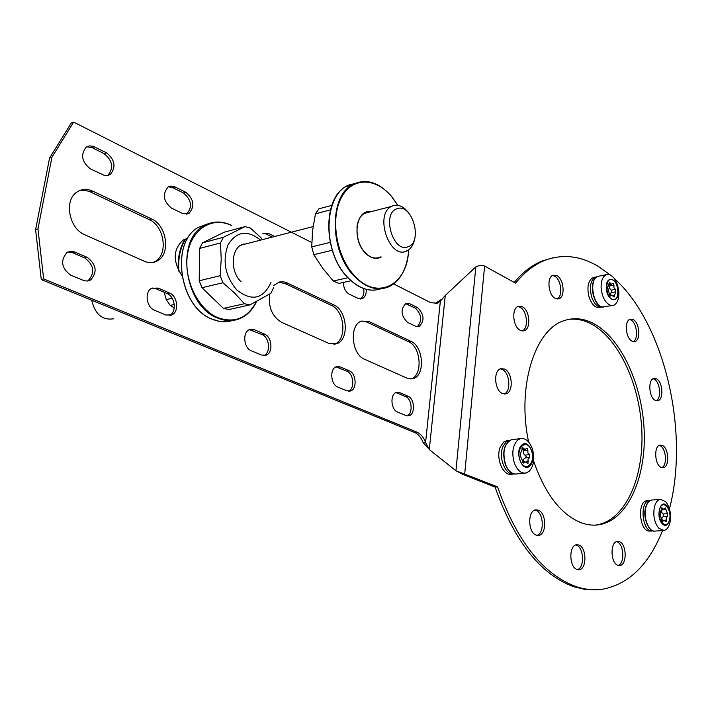 <?xml version="1.0" encoding="UTF-8"?>
<svg xmlns="http://www.w3.org/2000/svg" width="712" height="712" viewBox="0 0 712 712"><rect width="100%" height="100%" fill="white"/><g stroke="black" fill="none" stroke-linecap="round" stroke-linejoin="round"><path stroke-width="1.07" d="M662.525 530.565C648.792 565.052 628.5 584.659 601.658 589.376C593.247 590.435 584.641 589.491 575.839 586.528C542.775 574.192 516.672 540.96 497.537 486.83L455.929 470.748L429.292 449.566L425.58 442.437L440.363 301.132L437.346 303.196L435.023 303.659L438.04 301.594L440.363 301.132L445.267 295.462L475.839 266.875L478.998 265.656L481.891 265.389L484.605 266.048L515.595 283.171C524.37 272.26 534.08 264.677 544.707 260.423C562.605 253.703 580.547 255.742 598.534 266.564L610.175 274.877M614.456 278.623C664.492 323.649 689.759 431.81 669.44 508.875M595.917 589.785L584.766 589.358L573.409 586.635C540.319 574.317 514.206 541.129 495.08 487.061L462.23 474.139L458.537 471.985M514.224 282.415C522.759 272.171 532.14 264.998 542.357 260.912L552.717 257.886M500.296 368.869L502.174 369.421C509.845 372.545 511.376 391.555 504.132 394.021M502.405 393.522C494.439 390.461 493.14 370.471 500.758 368.691L504.586 369.038C512.533 372.278 513.726 392.161 506.045 393.852L502.405 393.522M517.855 306.525L519.982 307.183C527.174 310.494 528.918 328.348 522.288 330.947M520.312 330.332C512.854 327.057 511.287 308.269 518.3 306.338L522.359 306.738C529.808 310.174 531.268 328.855 524.201 330.724L520.312 330.332M629.55 319.483L630.992 320.026C636.964 322.963 638.682 339.188 633.271 341.635M631.936 341.137C625.581 338.156 624.193 320.569 630.191 319.198L633.279 319.626C639.625 322.75 640.933 340.229 634.908 341.546L631.936 341.137M534.899 510.059L535.807 510.317C543.674 512.747 544.68 533.279 537.008 535.362M536.252 535.148C527.957 532.763 527.423 510.762 535.602 509.863L538.245 510.121C546.522 512.684 546.958 534.561 538.717 535.388L536.252 535.148M659.268 445.392L660.051 445.676C666.129 448.079 667.553 465.381 661.831 467.615M661.154 467.366C654.613 464.918 653.678 445.935 660.033 445.116L662.356 445.427C668.871 448.017 669.752 466.885 663.361 467.659L661.154 467.366M568.354 319.439C576.302 318.389 584.232 320.044 592.135 324.405C619.547 339.677 640.471 386.349 641.913 432.611C643.514 478.856 625.011 519.804 597.341 524.806L595.179 525.118M528.633 442.01C516.663 386.554 534.979 329.06 564.402 320.542C574.317 317.267 584.338 318.424 594.458 323.996C621.861 339.295 642.776 386.029 644.235 432.335C645.846 478.642 627.388 519.627 599.735 524.637C593.434 525.741 586.982 525.02 580.387 522.466C560.477 513.931 544.903 493.496 533.662 461.154M552.557 275.437L554.621 276.14C561.287 279.451 563.121 296.361 557.087 298.969M555.155 298.319C548.196 295.008 546.567 277.075 553.046 275.215L556.962 275.669C563.913 279.122 565.435 296.948 558.92 298.755L555.155 298.319M616.512 541.672L616.993 541.832C623.934 543.932 625.003 563.379 618.256 565.417M617.9 565.301C610.442 563.183 609.979 541.948 617.34 541.44L619.378 541.672C626.8 543.941 627.201 565.061 619.796 565.515L617.9 565.301M653.109 378.757L654.194 379.167C660.113 381.837 661.697 398.391 656.241 400.74M655.263 400.367C648.917 397.643 647.742 379.549 653.821 378.473L656.482 378.846C662.81 381.703 663.913 399.681 657.808 400.723L655.263 400.367M575.786 544.965L576.364 545.143C583.849 547.314 584.81 567.606 577.503 569.609M577.049 569.475C569.084 567.322 568.692 545.339 576.578 544.751L578.785 544.983C586.732 547.314 587.035 569.173 579.096 569.698L577.049 569.475M497.537 486.83L495.08 487.061M475.839 266.875L455.929 470.748L456.597 471.006M428.695 448.596L423.213 442.731L425.58 442.437C423.569 437.248 420.685 433.813 416.929 432.139L414.553 432.451C418.309 434.124 421.201 437.551 423.213 442.731M414.553 432.451L41.278 279.567L43.654 278.926L416.929 432.139M43.654 278.926L37.967 228.917L35.6 229.638L49.573 158.028L71.307 122.971L73.656 122.108L311.776 242.534M41.278 279.567L35.6 229.638M37.967 228.917L51.931 157.201L49.573 158.028M51.931 157.201L73.656 122.108M393.656 283.937L430.733 302.689L437.346 303.196M361.767 321.005L366.716 322.02L408.608 341.751C421.175 346.771 423.035 375.856 410.931 378.935L410.824 378.971M410.957 341.324C423.524 346.361 425.384 375.473 413.289 378.562L406.908 378.125L364.571 359.284C351.488 354.434 349.031 325.01 361.331 321.165L369.074 321.557L410.957 341.324L408.608 341.751M278.437 282.299L284.809 283.456L331.392 305.395C344.893 310.85 347.233 340.158 334.435 344.181L333.901 344.368M273.826 285.405L279.442 281.997L282.931 281.73L285.779 282.344L333.768 304.896C347.26 310.361 349.601 339.713 336.812 343.736L328.855 343.389L281.73 322.411C272.171 316.6 268.139 307.157 269.625 294.065M185.058 239.09L187.416 238.929M181.916 275.651C172.589 261.055 173.052 249.147 183.313 239.917L187.728 238.404M79.637 190.576L85.022 190.327L89.712 191.617L149.146 219.581C164.561 225.98 168.53 254.869 154.896 261.58L152.902 262.497M151.523 218.887C166.937 225.304 170.916 254.237 157.281 260.957C153.276 263.128 148.959 263.226 144.314 261.251L84.826 234.782C69.055 228.677 63.733 200.312 76.834 192.133C81.675 188.903 87.015 188.591 92.854 191.199L151.523 218.887L149.146 219.581M395.925 392.597L405.626 396.566C412.034 398.871 413.2 413.69 407.122 415.879M407.994 396.21C414.687 398.622 415.488 414.295 408.973 415.746L405.876 415.532L397.545 412.052C390.781 409.72 389.882 393.976 396.406 392.41L399.708 392.623L407.994 396.21L405.626 396.566M336.037 366.849L346.86 371.183C353.757 373.684 354.977 388.912 348.453 391.208M349.245 370.783C356.338 373.355 357.308 389.17 350.464 390.977L346.797 390.79L337.773 387.008C330.617 384.533 329.514 368.665 336.349 366.725L340.274 366.894L349.245 370.783L346.86 371.183M249.423 329.656L254.415 329.736L264.437 334.07C272.064 336.874 273.346 352.76 266.128 355.155L261.464 355.048L251.38 350.829C243.7 348.132 242.24 332.237 249.423 329.656L262.034 334.551C269.625 337.337 270.952 353.081 263.805 355.573M152.208 288.004L155.803 288.663L167.062 293.531C175.223 296.566 176.968 312.31 169.474 315.46L169.127 315.621M169.456 292.952C177.617 295.996 179.371 311.767 171.877 314.927L165.851 315.007L154.513 310.254C146.316 307.335 144.34 291.617 151.736 288.235L158.197 288.084L169.456 292.952L167.062 293.531M67.916 251.986L72.553 252.715L84.942 258.064C94.073 265.256 95.159 272.776 88.199 280.635L87.38 281.053M87.327 257.406C96.458 264.615 97.544 272.153 90.584 280.012L87.54 281.035L84.239 280.75L70.648 275.135C61.446 268.121 60.209 260.583 66.955 252.52L70.203 251.327L73.763 251.621L87.327 257.406L84.942 258.064M405.448 303.597L415.336 308.136C421.727 314.437 422.385 320.649 417.285 326.763M417.668 307.673C424.245 314.419 424.744 320.703 419.172 326.523L415.639 326.274L407.522 322.349C400.865 315.665 400.313 309.355 405.858 303.41L409.596 303.65L417.668 307.673L415.336 308.136M363.743 288.565C364.384 293.629 363.2 297.109 360.21 299.004M366.262 289.33C366.484 294.038 365.149 297.144 362.257 298.648L358.1 298.435L349.325 294.19C345.543 291.92 343.549 288.004 343.344 282.433M262.781 233.242L268.291 233.331L274.209 236.277M262.817 233.225L265.923 233.945L271.842 236.891M168.45 186.793L172.633 187.63L183.536 193.041C191.581 199.992 192.623 206.987 186.669 214.027L186.33 214.214M185.903 192.338C193.949 199.298 194.999 206.302 189.045 213.351L182.459 213.431L171.476 208.118C163.36 201.282 162.203 194.269 168.014 187.051L170.844 186.063L174.485 186.669L185.903 192.338L183.536 193.041M86.828 146.743L92.106 147.651L104.077 153.596C112.541 160.503 113.867 167.676 108.055 175.116L107.334 175.57M106.435 152.786C114.899 159.71 116.234 166.893 110.422 174.351L107.797 175.49L104.246 175.375L90.371 168.869C81.844 162.114 80.385 154.913 86.001 147.286L89.374 145.889L93.192 146.298L106.435 152.786L104.077 153.596M438.04 301.594L440.612 300.01M526.382 448.515L526.969 448.097L527.895 450.064L527.859 452.903L529.612 454.63L529.728 457.416L528.01 459.311L527.993 463.459L524.664 461.723L523.551 463.067L520.606 456.534L520.49 453.731L522.635 447.643L525.011 449.512L526.382 448.515M531.392 450.545C526.924 437.551 515.087 447.857 520.196 460.513C524.815 473.56 536.456 462.96 531.392 450.545M532.087 448.044C529.141 440.986 525.242 437.844 520.41 438.628L517.517 440.203C512.498 445.828 511.51 453.633 514.562 463.628C517.49 470.552 521.317 473.685 526.034 473.008L529.238 471.264C534.134 465.568 535.077 457.834 532.087 448.044M529.764 465.959C537.444 459.685 529.274 437.898 521.869 445.009C514.028 451.221 522.412 473.338 529.764 465.959M523.632 449.673L523.462 450.571L527.895 450.064M523.756 461.821L523.578 459.302L525.901 457.54L526.221 456.543L523.284 453.411L523.462 450.571M525.287 457.905L529.719 457.416M512.925 474.041L511.866 474.147C503.384 476.853 495.347 458.163 500.278 447.011L503.811 441.93L508.065 440.417M514.18 473.943C505.76 476.177 498.044 457.691 502.886 446.709L505.947 442.018L510.308 440.114M414.882 237.701C413.894 244.074 411.376 248.417 407.317 250.731L406.16 251.247C389.348 259.008 374.432 214.828 391.191 206.498L393.06 205.643C398.711 204.139 404.007 206.676 408.946 213.262M408.029 246.77C423.355 242.071 412.141 202.751 397.1 208.705C381.303 212.977 393.006 253.472 408.029 246.77M91.697 300.215C95.105 314.357 102.412 320.542 113.635 318.762M172.179 298.23L166.252 299.627L164.152 292.276M174.28 304.478L170.239 305.412L166.252 299.627M174.253 307.86L170.239 305.412M260.263 239.873C247.206 229.682 236.464 231.356 228.027 244.883C222.197 261.162 225.17 276.229 236.936 290.087C251.87 301.63 263.226 299.084 271.014 282.442M261.722 238.449L250.446 228.054L244.981 226.639L223.381 237.301L220.489 242.952L221.218 259.061L220.15 275.704L222.936 282.744L234.64 293.095L244.412 303.739L249.939 304.896L270.907 293.282L273.595 287.666M241.074 281.738C229.175 270.916 231.427 245.569 244.287 243.985M249.939 304.896L228.97 309.515L223.435 308.394L244.412 303.739M223.435 308.394L201.977 287.719L222.936 282.744M201.977 287.719L199.209 280.768L220.15 275.704M199.209 280.768L199.627 248.417L220.489 242.952M199.627 248.417L202.546 242.828L223.381 237.301M202.546 242.828L224.191 232.21L244.981 226.639M601.168 307.264L600.118 307.459C595.579 308.341 591.903 304.932 589.1 297.233C586.715 287.265 588.032 280.715 593.043 277.582L594.538 277.288M602.512 307.032C598 307.842 594.36 304.425 591.574 296.77C589.189 286.794 590.506 280.234 595.508 277.102L596.896 276.808M652.067 530.992L648.926 531.099C639.243 530.289 637.231 501.64 646.754 500.723L647.662 500.643M653.153 530.885L651.436 530.929C641.761 530.111 639.741 501.426 649.255 500.509L650.385 500.447M614.492 295.471L614.305 296.931L611.653 295.133L610.531 296.05L609.401 294.234L607.71 287.479L609.445 282.317L611.11 284.328L613.068 283.269L613.966 285.12L613.922 287.692L615.462 289.375L615.702 291.831L614.492 295.471L612.756 295.792M612.854 299.432C620.125 301.621 619.066 281.053 611.848 279.674C604.524 277.297 605.565 298.168 612.854 299.432M618.844 291.947C617.802 282.637 614.616 276.843 609.276 274.565L606.321 274.69C602.726 276.434 600.99 280.786 601.115 287.773C602.138 297.349 605.378 303.232 610.834 305.439L613.548 305.315C617.233 303.597 618.995 299.209 618.853 292.151M606.357 288.057C606.766 301.452 619.289 304.38 618.283 291.012C617.927 277.831 605.431 274.556 606.357 288.057M593.71 281.204C591.263 289.562 592.687 297.198 597.973 304.104M609.837 284.649L609.766 285.921L613.966 285.12M615.711 291.831L611.519 292.614L611.261 290.167L609.49 288.155L609.766 285.921M609.908 295.373L611.074 292.712L615.399 291.893M660.309 515.791L660.175 513.263L661.848 507.674L663.495 509.276L665.311 507.896L667.438 513.681L667.571 516.191L666.254 517.633L666.272 521.754L663.691 520.241L662.747 521.584L660.309 515.791M659.632 509.4C656.544 520.161 666.913 531.152 669.44 519.929C672.475 509.32 662.267 498.24 659.632 509.4M654.506 506.588C652.851 515.212 654.275 522.43 658.76 528.233L663.993 530.458C666.708 529.87 668.666 527.387 669.858 523.035C671.452 514.536 670.045 507.398 665.649 501.631L660.238 499.326C657.612 499.94 655.699 502.361 654.506 506.588M666.859 505.751C660.371 498.115 655.432 516.965 662.231 523.685C668.791 531.152 673.543 512.4 666.859 505.751M662.267 520.347L661.857 517.953L663.317 516.512L667.571 516.191M663.317 516.512L663.175 514.002L661.466 512.168L661.733 509.961L665.987 509.632M645.704 507.612C644.138 515.328 645.303 522.029 649.211 527.717M364.678 252.262C369.946 257.788 375.197 259.355 380.422 256.943M367.534 212.229L364.357 213.404C360.219 215.95 357.753 220.578 356.935 227.279M362.337 249.227L364.517 252.075M330.421 209.871L315.452 213.831L312.586 230.563L311.731 246.895L313.814 254.691L322.607 268.148L333.314 281L338.779 283.447L350.972 280.75M315.452 213.831L318.94 208.803L331.774 205.376M311.731 246.895L330.208 242.356M332.264 250.241L313.814 254.691M333.314 281L347.874 277.751M462.23 474.139L464.705 473.881L484.605 266.048M429.292 449.566L445.267 295.462M369.074 321.557L366.716 322.02M333.768 304.896L331.392 305.395M287.185 282.913L284.809 283.456M92.854 191.199L90.486 191.955M399.708 392.623L397.341 392.988M340.274 366.894L337.888 367.312M264.437 334.07L262.034 334.551M254.415 329.736L252.021 330.226M158.197 288.084L155.803 288.663M74.938 252.039L72.553 252.715M409.596 303.65L407.264 304.122M268.291 233.331L265.923 233.945M175.001 186.909L172.633 187.63M94.465 146.832L92.106 147.651M513.183 439.491L511.474 439.704C504.158 443.692 502.191 451.987 505.582 464.598C508.51 471.486 512.337 474.601 517.072 473.925L524.459 473.177M522.038 448.346L523.284 448.204M525.18 455.128L529.612 454.63M522.937 462.773L523.863 462.667M525.839 461.963L528.366 461.688M178.303 270.168C177.564 258.162 179.771 247.82 184.933 239.143M185.592 239.018C180.154 248.007 177.929 258.776 178.917 271.334M231.747 225.66C212.612 215.959 191.492 228.775 187.55 253.997C183.313 279.086 197.9 309.382 217.747 317.623C234.72 323.577 247.598 318.228 256.382 301.559M256.525 301.488C252.831 309.417 247.562 314.998 240.718 318.237C233.411 321.486 225.66 321.406 217.454 318.006C184.435 306.133 175.063 239.757 204.317 225.597C212.906 220.916 221.984 220.845 231.551 225.401M208.011 223.826L199.066 227.048C169.794 241.19 179.121 307.344 212.149 319.163C219.207 322.1 226.007 322.545 232.557 320.471M200.375 226.692L206.355 224.538M599.37 276.06L597.849 276.354C588.806 278.819 592.713 305.573 602.334 306.97L612.106 305.573M608.947 283.127L610.059 282.913M610.104 295.898L610.709 295.783M611.261 290.167L615.462 289.375M652.584 499.957L651.658 500.038C649.024 500.652 647.101 503.064 645.9 507.282C642.847 517.482 648.943 532.674 655.387 531.045L663.139 530.52M661.377 508.226L662.293 508.154M663.175 514.002L667.438 513.681M664.163 520.285L666.566 520.116M662.24 521.246L663.006 521.184M381.276 256.988C375.803 259.818 370.258 258.251 364.66 252.297C352.004 238.983 355.911 210.093 369.946 211.606M397.723 205.27L391.618 196.601C375.527 177.065 351.755 176.976 341.128 198.07C330.243 218.86 336.278 255.679 353.739 274.868C376.443 301.505 407.682 285.565 408.599 249.93M407.602 258.287C404.888 272.162 398.853 281.56 389.491 286.491C377.511 291.706 365.452 287.951 353.312 275.224C329.692 250.58 329.175 196.939 351.986 184.924C365.327 178.009 378.49 181.836 391.467 196.405L392.971 198.274M355.057 183.331L345.729 186.651C322.883 198.648 323.364 252.11 346.984 276.639C358.18 288.449 369.501 292.498 380.947 288.778M346.833 276.416C319.724 248.524 324.85 186.784 353.695 183.972M544.707 260.423L542.357 260.912M579.096 569.698L578.349 569.733M657.808 400.723L657.025 400.829M619.796 565.515L619.137 565.551M558.92 298.755L557.656 298.987M599.735 524.637L597.341 524.806M663.361 467.659L662.667 467.731M538.717 535.388L537.774 535.451M634.908 341.546L633.983 341.698M524.201 330.724L522.804 330.964M506.045 393.852L504.666 394.048M458.937 472.27L456.365 470.917M428.357 448.124L427.77 447.323M413.289 378.562L410.931 378.935M336.812 343.736L334.435 344.181M157.281 260.957L154.896 261.58M408.973 415.746L407.691 415.924M350.464 390.977L348.844 391.226M266.128 355.155L263.894 355.573M171.877 314.927L169.474 315.46M90.584 280.012L88.199 280.635M419.172 326.523L417.793 326.781M362.257 298.648L360.548 299.004M189.045 213.351L186.669 214.027M110.422 174.351L108.055 175.116M439.073 300.784L441.556 299.369M515.764 474.094C511.438 473.978 507.959 470.801 505.324 464.553C501.978 451.782 504.025 443.496 511.474 439.704L520.41 438.628M521.878 449.877L524.664 449.557M522.492 461.954L524.664 461.714M508.982 440.31L506.383 440.621M407.317 250.731L406.276 250.971M391.191 206.498L363.485 213.627M313.093 226.603L241.039 245.159M240.718 318.237C247.598 314.998 252.885 309.4 256.596 301.443M226.541 321.673L219.332 321.334L212.06 319.154C178.961 307.317 169.75 241.092 199.066 227.048L204.317 225.597C212.933 220.907 222.046 220.845 231.658 225.401M595.508 277.102L593.043 277.582M649.255 500.509L646.754 500.723M603.838 307.095L602.165 306.961C593.408 305.742 587.596 281.009 597.849 276.354L606.321 274.69M611.074 292.712L615.302 291.92M609.748 295.409L611.163 295.142M608.849 284.845L611.403 284.355M654.657 531.107C649.299 532.505 642.411 517.891 645.642 507.389C646.932 503.037 648.935 500.589 651.658 500.038L660.238 499.326M661.857 520.374L663.691 520.241M661.199 509.454L663.308 509.294M379.282 257.45C374.45 259.123 369.581 257.344 364.678 252.119M389.491 286.491C400.945 280.234 407.344 268.023 408.697 249.859M397.848 205.296L391.636 196.441M374.557 290.131C364.909 290.638 355.671 286.135 346.842 276.621C323.159 252.03 322.839 198.541 345.729 186.651L351.986 184.924C365.372 177.982 378.579 181.818 391.618 196.423M364.66 252.093C354.371 241.137 354.754 217.916 364.357 213.404"/></g></svg>
